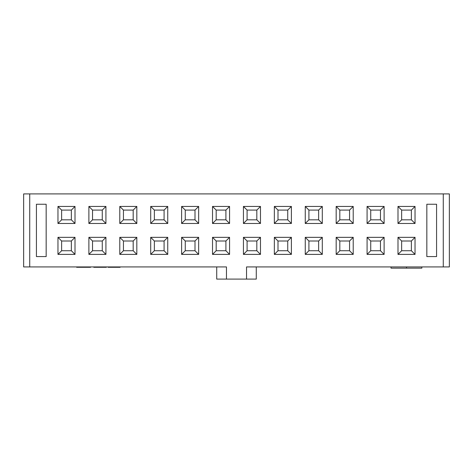 <?xml version="1.0" encoding="UTF-8"?>
<svg xmlns="http://www.w3.org/2000/svg" width="473" height="473" viewBox="0 0 473 473"><rect width="100%" height="100%" fill="white"/><g stroke="black" fill="none" stroke-linecap="round" stroke-linejoin="round"><path stroke-width="0.71" d="M443.266 193.906L449.35 193.906L449.35 266.926L443.266 266.926L443.266 193.906L23.65 193.906L23.65 266.926L29.734 266.926L29.734 193.906M406.514 266.926L406.514 268.144L391.011 268.144L391.011 266.926M421.845 266.926L421.845 268.144L406.514 268.144M29.734 266.926L226.461 266.926L226.461 279.094L246.539 279.094L246.539 266.926L443.266 266.926M46.165 204.247L46.165 256.579L36.427 256.579L36.427 204.247L46.165 204.247M212.525 254.391L212.525 237.351L229.565 237.351L229.565 254.391L212.525 254.391L216.179 250.737L216.179 241.005L212.525 237.351M229.565 223.481L212.525 223.481L212.525 206.441L229.565 206.441L229.565 223.481L225.911 219.827L216.179 219.827L212.525 223.481M181.614 254.391L181.614 237.351L198.654 237.351L198.654 254.391L181.614 254.391L185.262 250.737L185.262 241.005L181.614 237.351M198.654 223.481L181.614 223.481L181.614 206.441L198.654 206.441L198.654 223.481L195 219.827L185.262 219.827L181.614 223.481M150.704 254.391L150.704 237.351L167.738 237.351L167.738 254.391L150.704 254.391L154.352 250.737L154.352 241.005L150.704 237.351M167.738 223.481L150.704 223.481L150.704 206.441L167.738 206.441L167.738 223.481L164.09 219.827L154.352 219.827L150.704 223.481M119.793 254.391L119.793 237.351L136.827 237.351L136.827 254.391L119.793 254.391L123.441 250.737L123.441 241.005L119.793 237.351M136.827 223.481L119.793 223.481L119.793 206.441L136.827 206.441L136.827 223.481L133.179 219.827L123.441 219.827L119.793 223.481M88.883 254.391L88.883 237.351L105.917 237.351L105.917 254.391L88.883 254.391L92.531 250.737L92.531 241.005L88.883 237.351M105.917 223.481L88.883 223.481L88.883 206.441L105.917 206.441L105.917 223.481L102.269 219.827L92.531 219.827L88.883 223.481M57.966 254.391L57.966 237.351L75.006 237.351L75.006 254.391L57.966 254.391L61.62 250.737L61.62 241.005L57.966 237.351M75.006 223.481L57.966 223.481L57.966 206.441L75.006 206.441L75.006 223.481L71.358 219.827L61.62 219.827L57.966 223.481M274.346 223.481L274.346 206.441L291.386 206.441L291.386 223.481L274.346 223.481L278 219.827L278 210.089L274.346 206.441M291.386 237.351L291.386 254.391L274.346 254.391L274.346 237.351L291.386 237.351L287.738 241.005L287.738 250.737L291.386 254.391M353.207 206.441L353.207 223.481L336.173 223.481L336.173 206.441L353.207 206.441L349.559 210.089L349.559 219.827L353.207 223.481M353.207 237.351L353.207 254.391L336.173 254.391L336.173 237.351L353.207 237.351L349.559 241.005L349.559 250.737L353.207 254.391M384.117 223.481L367.083 223.481L367.083 206.441L384.117 206.441L384.117 223.481L380.469 219.827L370.731 219.827L367.083 223.481M367.083 254.391L367.083 237.351L384.117 237.351L384.117 254.391L367.083 254.391L370.731 250.737L370.731 241.005L367.083 237.351M415.034 223.481L397.994 223.481L397.994 206.441L415.034 206.441L415.034 223.481L411.38 219.827L401.642 219.827L397.994 223.481M397.994 254.391L397.994 237.351L415.034 237.351L415.034 254.391L397.994 254.391L401.642 250.737L401.642 241.005L397.994 237.351M426.835 204.247L436.573 204.247L436.573 256.579L426.835 256.579L426.835 204.247M322.296 237.351L322.296 254.391L305.262 254.391L305.262 237.351L322.296 237.351L318.648 241.005L318.648 250.737L322.296 254.391M322.296 206.441L322.296 223.481L305.262 223.481L305.262 206.441L322.296 206.441L318.648 210.089L318.648 219.827L322.296 223.481M243.435 223.481L243.435 206.441L260.475 206.441L260.475 223.481L243.435 223.481L247.089 219.827L247.089 210.089L243.435 206.441M243.435 254.391L243.435 237.351L260.475 237.351L260.475 254.391L243.435 254.391L247.089 250.737L247.089 241.005L243.435 237.351M246.539 279.094L256.277 279.094L256.277 266.926L260.475 266.926M212.525 266.926L216.723 266.926L216.723 279.094L226.461 279.094M216.179 241.005L225.911 241.005L229.565 237.351M225.911 241.005L225.911 250.737L229.565 254.391M225.911 250.737L216.179 250.737M216.179 219.827L216.179 210.089L212.525 206.441M216.179 210.089L225.911 210.089L229.565 206.441M225.911 210.089L225.911 219.827M185.262 241.005L195 241.005L198.654 237.351M195 241.005L195 250.737L198.654 254.391M195 250.737L185.262 250.737M185.262 219.827L185.262 210.089L181.614 206.441M185.262 210.089L195 210.089L198.654 206.441M195 210.089L195 219.827M154.352 241.005L164.09 241.005L167.738 237.351M164.09 241.005L164.09 250.737L167.738 254.391M164.09 250.737L154.352 250.737M154.352 219.827L154.352 210.089L150.704 206.441M154.352 210.089L164.09 210.089L167.738 206.441M164.09 210.089L164.09 219.827M123.441 241.005L133.179 241.005L136.827 237.351M133.179 241.005L133.179 250.737L136.827 254.391M133.179 250.737L123.441 250.737M123.441 219.827L123.441 210.089L119.793 206.441M123.441 210.089L133.179 210.089L136.827 206.441M133.179 210.089L133.179 219.827M92.531 241.005L102.269 241.005L105.917 237.351M102.269 241.005L102.269 250.737L105.917 254.391M102.269 250.737L92.531 250.737M92.531 219.827L92.531 210.089L88.883 206.441M92.531 210.089L102.269 210.089L105.917 206.441M102.269 210.089L102.269 219.827M61.62 241.005L71.358 241.005L75.006 237.351M71.358 241.005L71.358 250.737L75.006 254.391M71.358 250.737L61.62 250.737M61.62 219.827L61.62 210.089L57.966 206.441M61.62 210.089L71.358 210.089L75.006 206.441M71.358 210.089L71.358 219.827M278 210.089L287.738 210.089L291.386 206.441M287.738 210.089L287.738 219.827L291.386 223.481M287.738 219.827L278 219.827M287.738 250.737L278 250.737L274.346 254.391M278 250.737L278 241.005L274.346 237.351M278 241.005L287.738 241.005M349.559 219.827L339.821 219.827L336.173 223.481M339.821 219.827L339.821 210.089L336.173 206.441M339.821 210.089L349.559 210.089M349.559 250.737L339.821 250.737L336.173 254.391M339.821 250.737L339.821 241.005L336.173 237.351M339.821 241.005L349.559 241.005M370.731 219.827L370.731 210.089L367.083 206.441M370.731 210.089L380.469 210.089L384.117 206.441M380.469 210.089L380.469 219.827M370.731 241.005L380.469 241.005L384.117 237.351M380.469 241.005L380.469 250.737L384.117 254.391M380.469 250.737L370.731 250.737M401.642 219.827L401.642 210.089L397.994 206.441M401.642 210.089L411.38 210.089L415.034 206.441M411.38 210.089L411.38 219.827M401.642 241.005L411.38 241.005L415.034 237.351M411.38 241.005L411.38 250.737L415.034 254.391M411.38 250.737L401.642 250.737M318.648 250.737L308.91 250.737L305.262 254.391M308.91 250.737L308.91 241.005L305.262 237.351M308.91 241.005L318.648 241.005M318.648 219.827L308.91 219.827L305.262 223.481M308.91 219.827L308.91 210.089L305.262 206.441M308.91 210.089L318.648 210.089M247.089 210.089L256.821 210.089L260.475 206.441M256.821 210.089L256.821 219.827L260.475 223.481M256.821 219.827L247.089 219.827M247.089 241.005L256.821 241.005L260.475 237.351M256.821 241.005L256.821 250.737L260.475 254.391M256.821 250.737L247.089 250.737M120.118 267.292L120.118 266.926L120.112 267.292L108.051 267.292L108.051 266.926M88.144 266.926L88.144 267.292L76.626 267.292L76.626 266.926M88.144 267.292L90.556 267.292L90.556 266.926M98.461 266.926L98.461 267.292L106.384 267.292L106.384 266.926M96.22 266.926L96.22 267.292L93.755 267.292L93.755 266.926M96.22 267.292L98.461 267.292M83.461 267.292L83.461 266.926"/></g></svg>
